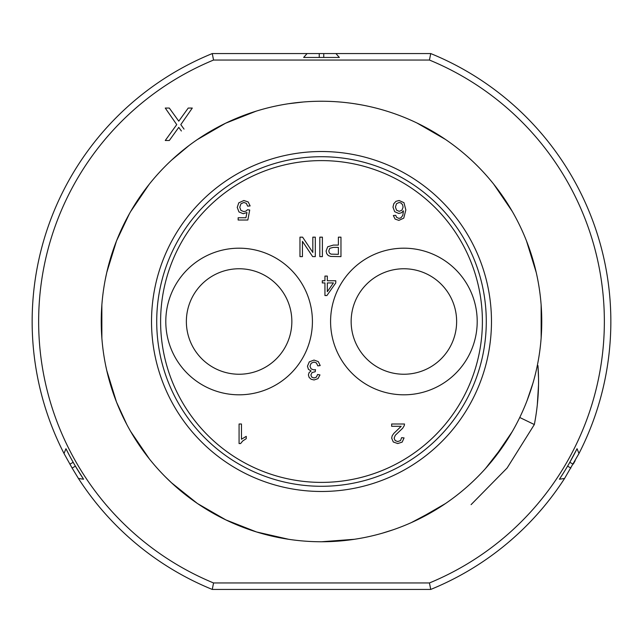 <?xml version="1.0" encoding="UTF-8"?>
<svg xmlns="http://www.w3.org/2000/svg" width="643" height="643" viewBox="0 0 643 643"><rect width="100%" height="100%" fill="white"/><g stroke="black" fill="none" stroke-linecap="round" stroke-linejoin="round"><path stroke-width="0.96" d="M430.657 53.932L430.505 54.695M212.664 55.571L212.27 53.562L307.081 53.562L303.649 57.452L339.351 57.452L335.919 53.562L430.73 53.562A289.35 289.35 0 0 1 578.981 453.508L577.052 448.701A285.46 285.46 0 0 1 559.434 479.212L564.562 478.48L578.981 453.508A289.35 289.35 0 0 0 610.85 321.926M213.548 60.048A282.864 282.864 0 0 0 213.548 582.952L212.27 589.438A289.35 289.35 0 0 1 78.438 478.48A289.35 289.35 0 0 0 212.27 589.438L430.73 589.438A289.35 289.35 0 0 0 562.689 481.35A289.35 289.35 0 0 1 430.73 589.438L429.452 582.952A282.864 282.864 0 0 0 429.452 60.048L213.548 60.048L212.27 53.562A289.35 289.35 0 0 0 62.475 450.454A289.35 289.35 0 0 1 32.15 321.074M430.657 589.068L430.505 588.305M212.343 589.068L212.495 588.305M69.854 456.257L65.948 448.701A285.46 285.46 0 0 0 83.566 479.212L78.438 478.48L72.129 468.072L75.4 466.143L75.046 465.54M65.948 448.701L64.019 453.508L72.129 468.072M307.081 53.562L335.919 53.562M577.052 448.701L569.457 462.936M564.562 478.48A289.35 289.35 0 0 1 562.689 481.35L564.562 478.48M578.981 453.508A289.35 289.35 0 0 0 430.73 53.562L429.452 60.048M64.019 453.508A289.35 289.35 0 0 1 62.475 450.454L64.019 453.508M74.548 464.688L74.025 463.772M73.543 462.936L71.003 458.387M83.566 479.212L75.4 466.143M567.954 465.54L565.293 469.993M564.032 472.05L559.434 479.212M568.975 463.78L568.444 464.696M351.825 103.338L354.341 103.708M385.535 110.757L386.596 111.086M498.221 190.039L512.334 211.515M541.744 318.687L541.141 337.945M493.808 458.7L490.263 463.04M428.841 513.829L417.452 519.761M354.414 539.284L321.5 541.76A220.26 220.26 0 0 1 101.24 321.5A220.26 220.26 0 0 1 321.5 101.24A220.26 220.26 0 0 1 541.76 321.5A220.26 220.26 0 0 1 321.5 541.76L338.604 541.093M256.396 531.914L225.677 519.825M197.12 503.276L191.879 499.579M149.208 458.716L130.674 431.493M116.439 401.891L106.77 370.521M101.859 337.937L101.859 305.023M105.323 279.303L106.786 272.391L116.496 240.972M130.738 211.402L134.21 205.591M135.673 203.26L149.256 184.228M171.633 160.091L188.97 145.583M197.256 139.627L225.629 123.199M248.069 113.843L256.364 111.094M288.691 103.7L298.907 102.406M436.235 509.513L418.151 519.415M197.216 503.34L171.456 482.748M101.289 316.814L101.867 304.975M116.552 240.82L129.42 213.717M130.834 211.226L148.758 184.846M354.406 103.716L360.426 104.713M384.884 110.564L386.483 111.046M417.018 123.03L445.422 139.41M470.041 158.869L471.255 159.986M493.711 184.179L512.182 211.25M526.488 240.916L536.238 272.495M541.141 305.063L541.157 337.776M528.442 396.916L527.139 400.404M512.198 431.718L493.76 458.756M445.519 503.525L417.114 519.922M288.667 539.292L256.637 531.986M226.023 519.986L197.674 503.654M171.866 483.126L165.163 476.648M149.401 458.965L130.891 431.863M126.84 424.557L116.584 402.261M106.81 370.706L105.79 366.004M101.875 338.178L101.827 305.433M116.399 241.213L117.725 237.894M130.633 211.571L149.031 184.509M171.384 160.324L175.129 156.916M197.128 139.716L220.975 125.522M225.556 123.239L256.203 111.143M288.538 103.724L302.966 102.028M504.401 444.217L485.433 468.602M465.186 488.439L463.201 490.127M438.269 508.259L411.247 522.646M393.002 529.824L382.432 533.16M352.284 539.598L345.524 540.441M519.745 417.484L534.341 424.541C538.199 404.648 539.405 385.004 537.958 365.602L538.512 377.923M471.086 504.634L507.118 468.008L534.341 424.541M532.918 383.276L527.043 400.653M538.512 385.117L537.315 404.769M537.958 365.602L537.323 365.473M320.519 156.715A164.785 164.785 0 0 0 156.715 321.99A164.785 164.785 0 0 0 321.5 486.285A164.785 164.785 0 0 0 322.481 486.285A164.785 164.785 0 0 0 486.285 321.01A164.785 164.785 0 0 0 321.5 156.715A164.785 164.785 0 0 0 320.519 156.715M482.395 321.5A160.895 160.895 0 0 1 321.5 482.395A160.895 160.895 0 0 1 160.605 321.5A160.895 160.895 0 0 1 321.5 160.605A160.895 160.895 0 0 1 482.395 321.5M165.798 321.5A73.31 73.31 0 0 1 239.108 248.19A73.31 73.31 0 0 1 312.418 321.5A73.31 73.31 0 0 1 239.108 394.81A73.31 73.31 0 0 1 165.798 321.5M239.108 268.758A52.742 52.742 0 0 0 186.366 321.5A52.742 52.742 0 0 0 239.108 374.242A52.742 52.742 0 0 0 291.85 321.5A52.742 52.742 0 0 0 239.108 268.758M330.582 321.5A73.31 73.31 0 0 1 403.892 248.19A73.31 73.31 0 0 1 477.202 321.5A73.31 73.31 0 0 1 403.892 394.81A73.31 73.31 0 0 1 330.582 321.5M403.892 374.242A52.742 52.742 0 0 0 456.634 321.5A52.742 52.742 0 0 0 403.892 268.758A52.742 52.742 0 0 0 351.15 321.5A52.742 52.742 0 0 0 403.892 374.242M241.463 439.233L246.245 436.356L246.245 438.663L242.741 440.945L240.611 443.549L239.075 443.549L239.075 424.002L241.463 424.002L241.463 439.233M391.651 424.002L391.651 426.301L401.2 426.301L393.749 433.47L392.15 435.85L391.675 438.148L393.307 441.998L397.744 443.549L402.172 442.103L404.061 437.915L401.61 437.666L400.557 440.535L397.8 441.572L395.156 440.584L394.135 438.196L395.252 435.319L402.671 428.254L404.246 425.666L404.519 424.002L391.651 424.002M320.206 365.562L317.811 365.883L316.42 362.949L314.001 362.057L311.156 363.223L309.99 366.124L311.067 368.833L313.8 369.902L315.488 369.637L315.223 371.734L312.096 372.514L310.866 374.965L311.767 377.136L314.057 378.004L316.38 377.128L317.578 374.499L319.965 374.925L317.972 378.639L314.106 379.965L311.18 379.274L309.13 377.417L308.415 374.909L309.09 372.61L311.091 370.971L308.415 369.307L307.458 366.172L309.315 361.848L314.017 360.08L318.277 361.607L320.206 365.562M327.327 280.75L327.327 276.088L324.94 276.088L324.94 280.75L322.312 280.75L322.312 282.936L324.94 282.936L324.94 295.547L326.893 295.547L335.775 282.936L335.775 280.75L327.327 280.75M327.327 282.936L333.42 282.936L327.327 291.713L327.327 282.936M248.23 201.982L250.135 205.929L247.627 206.138L246.341 203.381L243.882 202.465L240.956 203.759L239.767 207.215L240.924 210.438L243.922 211.619L246.012 211.097L247.467 209.739L249.709 210.028L247.828 220.027L238.151 220.027L238.151 217.744L245.915 217.744L246.96 212.511L243.287 213.733L238.987 211.965L237.235 207.424L238.762 202.858L243.882 200.495L248.23 201.982M395.099 219.078L393.331 215.526L395.71 215.341L396.618 217.374L399.006 218.411L401.007 217.768L402.791 215.365L403.466 210.864L401.353 212.817L398.74 213.452L394.673 211.692L392.986 207.15L393.781 203.735L395.951 201.339L399.086 200.495L403.957 202.682L405.837 209.939L403.756 218.146L398.853 220.372L395.099 219.078M401.963 210.181L403.089 207.134L402.574 204.771L401.103 203.043L399.118 202.465L396.522 203.686L395.429 207.006L396.506 210.173L399.215 211.346L401.963 210.181M340.967 256.621L340.967 237.163L338.387 237.163L338.387 245.071L333.395 245.071L327.689 246.791L326.105 250.995L326.708 253.647L328.26 255.52L330.663 256.436L340.967 256.621M338.387 247.37L338.387 254.323L331.008 254.146L329.385 252.996L328.766 250.915L329.811 248.302L333.355 247.37L338.387 247.37M322.392 256.621L322.392 237.163L319.812 237.163L319.812 256.621L322.392 256.621M315.303 256.621L315.303 237.163L312.828 237.163L312.828 252.458L302.612 237.163L299.968 237.163L299.968 256.621L302.435 256.621L302.435 241.342L312.659 256.621L315.303 256.621M184.035 129.09L180.796 124.621L192.289 108.056L188.23 108.056L178.77 121.165L169.31 108.056L165.259 108.056L176.745 124.621L165.259 140.495L169.31 140.495L178.77 127.378L181.382 131.003M573.122 464.182L569.819 462.301M213.548 582.952L429.452 582.952M69.878 464.182L73.181 462.301M570.871 468.072L567.6 466.143M319.249 57.452L319.249 53.65M323.75 53.65L323.75 57.452M320.536 151.523A169.977 169.977 0 0 1 321.524 151.523A169.977 169.977 0 0 1 491.477 321.026A169.977 169.977 0 0 1 322.464 491.477A169.977 169.977 0 0 1 321.484 491.477A169.977 169.977 0 0 1 151.523 321.974A169.977 169.977 0 0 1 320.536 151.523M573.516 463.667L575.18 460.677"/></g></svg>
